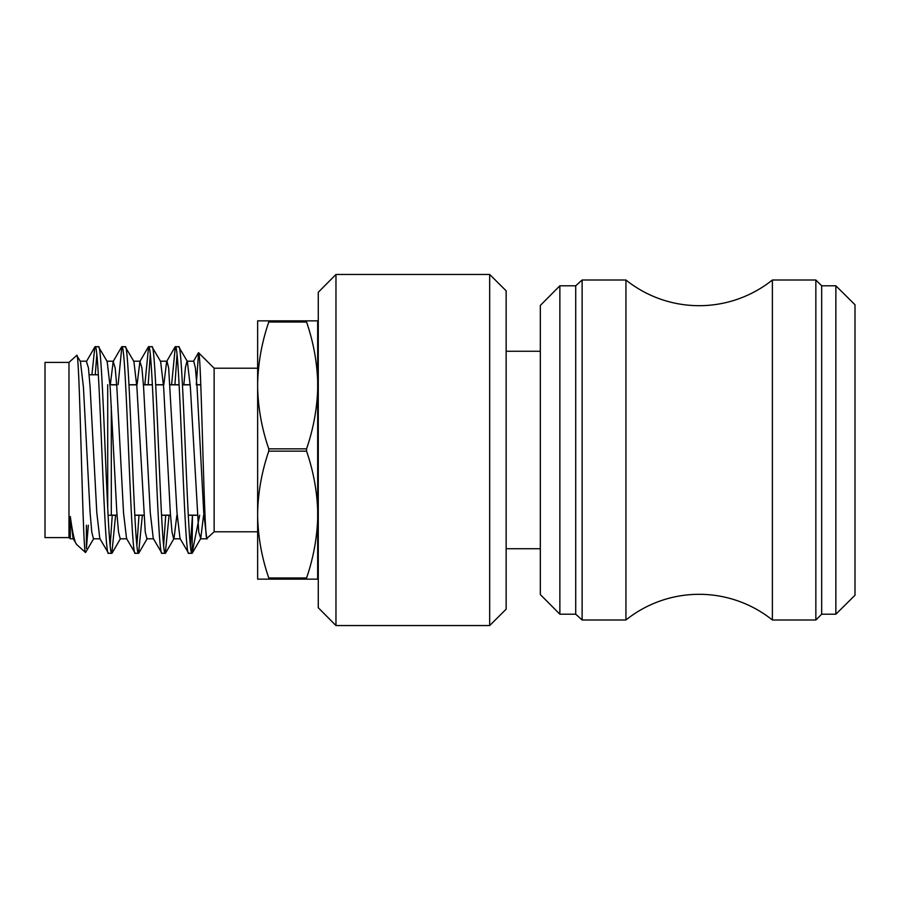 <?xml version="1.0" encoding="UTF-8"?>
<svg xmlns="http://www.w3.org/2000/svg" width="900" height="900" viewBox="0 0 900 900"><rect width="100%" height="100%" fill="white"/><g stroke="black" fill="none" stroke-linecap="round" stroke-linejoin="round"><path stroke-width="1.35" d="M200.79 384.829L196.909 384.829M190.226 384.829L182.441 384.829M179.1 384.829L170.167 384.829M163.485 384.829L155.711 384.829M152.37 384.829L143.438 384.829M136.744 384.829L128.97 384.829M116.696 384.829L111.308 384.829M117.011 515.171L111.308 515.171L111.308 406.327M197.224 515.171L188.28 515.171M170.482 515.171L161.55 515.171M143.741 515.171L134.809 515.171M772.38 619.988A117.248 117.248 0 0 0 625.939 619.988L625.939 280.012A117.248 117.248 0 0 0 772.38 280.012L815.85 280.012L815.85 619.988L772.38 619.988L772.38 280.012M197.224 515.284L188.291 515.284M170.494 515.284L161.55 515.284M143.752 515.284L134.82 515.284M117.022 515.284L108.079 515.284M107.719 384.716L107.719 508.084M200.779 384.716L196.898 384.716M190.215 384.716L182.441 384.716M179.1 384.716L170.156 384.716M163.474 384.716L155.7 384.716M152.359 384.716L143.426 384.716M136.744 384.716L128.97 384.716M116.685 384.716L110.002 384.716M98.347 374.771L89.179 374.771M68.974 537.604L68.974 362.396L45 362.396L45 537.604L68.974 537.604L70.312 538.808L70.312 529.571M318.274 368.213L317.666 368.213M257.636 368.213L214.132 368.213L198.585 352.766L196.279 384.716M257.636 531.788L214.132 531.788L214.132 368.213M318.274 531.788L317.666 531.788M318.274 607.736L318.274 292.264L335.97 274.455L335.97 625.545L318.274 607.736M489.679 274.455L506.149 290.824L506.149 609.176L489.679 625.545L489.679 274.455L335.97 274.455M489.679 625.545L335.97 625.545M540.326 351.27L506.149 351.27M540.326 548.73L506.149 548.73M540.326 594.551L540.326 305.449L559.868 285.784L559.868 614.216L540.326 594.551M559.868 614.216L575.719 614.216L575.719 285.784L559.868 285.784M575.719 614.216L582.131 619.988L582.131 280.012L575.719 285.784M625.939 280.012L582.131 280.012M625.939 619.988L582.131 619.988M835.864 614.216L835.864 285.784L855 304.751L855 595.249L835.864 614.216L821.678 614.216L821.678 285.784L815.85 280.012M821.678 614.216L815.85 619.988M835.864 285.784L821.678 285.784M70.312 516.521L73.08 538.526L76.748 544.601C74.7 542.52 72.562 533.16 70.312 516.521L70.312 538.808L73.406 538.808M76.748 544.601L85.545 552.51L93.791 538.526M68.974 362.396L76.748 355.399L80.426 361.474L83.43 387.202L90.112 512.798L91.789 532.058L93.454 538.808L100.147 538.808M76.748 355.399C79.808 347.884 82.733 557.291 85.545 552.51M98.471 346.714L95.13 346.714C99.585 340.335 104.04 559.665 108.495 553.286L111.836 553.286C107.381 559.665 102.926 340.335 98.471 346.714L107.156 361.474L110.171 387.202L116.854 512.798L118.53 532.058L120.195 538.808L126.877 538.808M91.913 374.771L94.849 346.961L86.445 361.474L88.448 367.942L90.112 387.202L96.806 512.798L99.81 538.526L108.495 553.286M178.684 346.714L175.343 346.714C179.797 340.335 184.252 559.665 188.708 553.286L192.049 553.286C187.594 559.665 183.139 340.335 178.684 346.714L187.369 361.474L190.373 387.202L198.731 532.058L200.734 538.526L203.58 515.284M160.301 361.192L166.984 361.192L168.66 367.942L177.007 512.798L180.023 538.526L188.708 553.286M151.942 346.714L148.601 346.714C153.056 340.335 157.511 559.665 161.966 553.286L165.308 553.286C160.852 559.665 156.398 340.335 151.942 346.714L160.627 361.474L163.643 387.202L170.325 512.798L172.001 532.058L173.666 538.808L180.349 538.808M137.07 384.716L139.916 361.474L141.919 367.942L143.595 387.202L150.278 512.798L153.281 538.526L161.966 553.286M125.212 346.714L121.871 346.714C126.326 340.335 130.781 559.665 135.236 553.286L138.578 553.286C134.123 559.665 129.668 340.335 125.212 346.714L133.898 361.474L136.901 387.202L145.26 532.058L146.936 538.808L153.619 538.808M110.329 384.716L113.175 361.474L115.177 367.942L116.854 387.202L123.536 512.798L126.551 538.526L135.236 553.286M190.373 545.423L192.465 515.284L192.049 553.286L199.654 515.284M165.308 553.286L169.076 515.284M174.926 384.716L177.007 354.577M163.643 545.423L165.724 515.284M171.585 384.716L175.343 346.714M138.578 553.286L142.335 515.284M148.185 384.716L150.278 354.577M136.901 545.423L138.994 515.284M144.844 384.716L148.601 346.714M111.836 553.286L115.594 515.284M110.171 545.423L112.252 515.284M118.114 384.716L121.871 346.714M214.132 531.788L206.752 538.526L203.749 512.798L197.066 387.202L195.39 367.942L193.725 361.192L187.031 361.192L185.456 367.256L183.859 384.716M200.407 538.808L207.067 538.808C204.097 545.456 201.285 348.39 198.585 352.766M86.4 525.229L86.4 548.426L88.324 525.229M95.254 374.771L96.806 354.577M165.6 553.039L174.004 538.526L176.85 515.284M163.811 384.716L166.657 361.474L175.05 346.961M317.666 519.064L317.666 579.139L268.774 579.139L268.774 577.98L306.574 577.98C313.178 558.686 316.879 539.055 317.666 519.064L317.666 510.064C316.868 490.027 313.166 470.396 306.574 451.159L268.774 451.159L268.774 448.841L306.574 448.841C313.178 429.559 316.879 409.916 317.666 389.936L317.666 380.936C316.868 360.9 313.166 341.257 306.574 322.02L268.774 322.02L268.774 320.861L317.666 320.861L317.666 380.936M306.574 451.159L306.574 448.841M306.574 579.139L306.574 577.98M306.574 322.02L306.574 320.861M317.666 510.064L317.666 389.936M268.774 579.139L257.636 579.139L257.636 320.861L268.774 320.861M268.774 451.159C261.889 471.206 258.176 491.625 257.636 512.438M257.636 387.562C258.176 408.431 261.889 428.85 268.774 448.841M257.636 516.701C258.176 537.559 261.889 557.989 268.774 577.98M268.774 322.02C261.889 342.067 258.176 362.498 257.636 383.299M120.532 538.526L112.129 553.039M147.263 538.526L138.859 553.039M200.734 538.526L192.33 553.039M86.771 361.192L80.089 361.192M113.513 361.192L106.83 361.192M140.243 361.192L133.56 361.192M198.394 352.834L193.388 361.474M148.32 346.961L139.916 361.474M121.579 346.961L113.175 361.474"/></g></svg>
